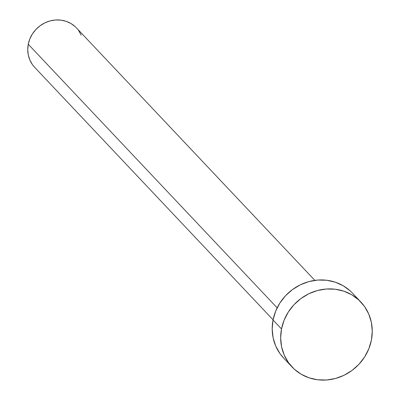 <?xml version="1.0" encoding="UTF-8"?>
<svg xmlns="http://www.w3.org/2000/svg" width="400" height="400" viewBox="0 0 400 400"><rect width="100%" height="100%" fill="white"/><g stroke="black" fill="none" stroke-linecap="round" stroke-linejoin="round"><path stroke-width="0.6" d="M314.845 280.375L76.435 27.9A28.725 26.745 136.6 0 0 48.295 21.465A28.725 26.745 136.6 0 0 28.255 44.245L277.155 307.83L28.255 44.245A28.725 26.745 136.6 0 0 34.665 67.34L273.075 319.815M281.51 328.955A47.31 44.05 -43.4 0 1 314.51 291.43A47.31 44.05 -43.4 0 1 360.855 302.025A47.31 44.05 -43.4 0 1 371.41 340.065A47.31 44.05 -43.4 0 1 338.405 377.585A47.31 44.05 -43.4 0 1 292.06 366.99A47.31 44.05 -43.4 0 1 281.51 328.955L273.04 319.99L281.51 328.955L284.09 320.225L288.3 312.05L293.975 304.735L300.895 298.565L308.805 293.775L317.385 290.55L326.32 289.02L335.26 289.23L343.86 291.185L351.79 294.805L358.75 299.95L364.465 306.42L368.72 313.975L371.355 322.315L372.26 331.125L371.41 340.065L368.825 348.79L364.62 356.97L358.945 364.285L352.02 370.455L344.115 375.24L335.53 378.465L326.595 380L317.655 379.785L309.055 377.83L301.125 374.215L294.165 369.07L288.45 362.595L284.195 355.045L281.56 346.705L280.655 337.895L281.51 328.955M360.855 302.025L352.39 293.06A47.31 44.05 136.6 0 0 306.045 282.465A47.31 44.05 136.6 0 0 273.04 319.99A47.31 44.05 136.6 0 0 283.595 358.025L292.06 366.99M283.72 358.16L279.985 353.63L275.73 346.08L273.095 337.74L272.19 328.93L273.04 319.99L275.625 311.26L279.83 303.085L285.505 295.77L292.43 289.6L300.335 284.81L308.92 281.585L317.855 280.05L326.795 280.265L335.395 282.22L343.325 285.84L350.285 290.985M34.74 67.425L32.47 64.675L29.885 60.09L28.29 55.025L27.74 49.675L28.255 44.245L29.825 38.95L32.38 33.985L35.825 29.545L40.03 25.795L44.83 22.89L50.04 20.93L55.465 20L60.89 20.13L66.115 21.315L70.93 23.515L75.155 26.635M78.625 30.565L81.21 35.15"/></g></svg>
